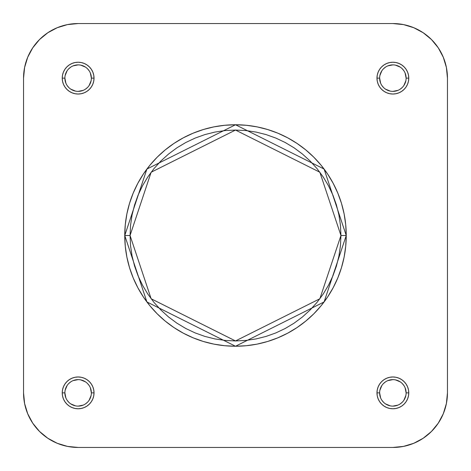 <?xml version="1.0" encoding="UTF-8"?>
<svg xmlns="http://www.w3.org/2000/svg" width="471" height="471" viewBox="0 0 471 471"><rect width="100%" height="100%" fill="white"/><g stroke="black" fill="none" stroke-linecap="round" stroke-linejoin="round"><path stroke-width="0.71" d="M379.626 392.873L376.977 392.873A15.896 15.896 0 0 1 392.873 376.977A15.896 15.896 0 0 1 408.769 392.873L408.463 389.77L407.556 386.791L406.09 384.042L404.112 381.634L401.704 379.655L398.955 378.189L395.976 377.283L392.873 376.977L389.77 377.283L386.791 378.189L384.042 379.655L381.634 381.634L379.655 384.042L378.189 386.791L377.283 389.77L376.977 392.873L377.283 395.976L378.189 398.955L379.655 401.704L381.634 404.112L384.042 406.09L386.791 407.556L389.77 408.463L392.873 408.769L395.976 408.463L398.955 407.556L401.704 406.09L404.112 404.112L406.09 401.704L407.556 398.955L408.463 395.976L408.769 392.873L406.12 392.873A13.247 13.247 0 0 0 392.873 379.626A13.247 13.247 0 0 0 379.626 392.873A13.247 13.247 0 0 0 392.873 406.12A13.247 13.247 0 0 0 406.12 392.873L408.769 392.873A15.896 15.896 0 0 1 392.873 408.769A15.896 15.896 0 0 1 376.977 392.873L379.626 392.873A13.247 13.247 0 0 1 392.873 379.626A13.247 13.247 0 0 1 406.12 392.873A13.247 13.247 0 0 1 392.873 406.12A13.247 13.247 0 0 1 379.626 392.873L380.633 397.942M64.88 392.873L62.231 392.873A15.896 15.896 0 0 1 78.127 376.977A15.896 15.896 0 0 1 94.023 392.873L93.717 389.77L92.811 386.791L91.345 384.042L89.366 381.634L86.958 379.655L84.209 378.189L81.23 377.283L78.127 376.977L75.024 377.283L72.045 378.189L69.296 379.655L66.888 381.634L64.91 384.042L63.444 386.791L62.537 389.77L62.231 392.873L62.537 395.976L63.444 398.955L64.91 401.704L66.888 404.112L69.296 406.09L72.045 407.556L75.024 408.463L78.127 408.769L81.23 408.463L84.209 407.556L86.958 406.09L89.366 404.112L91.345 401.704L92.811 398.955L93.717 395.976L94.023 392.873L91.374 392.873A13.247 13.247 0 0 0 78.127 379.626A13.247 13.247 0 0 0 64.88 392.873A13.247 13.247 0 0 0 78.127 406.12A13.247 13.247 0 0 0 91.374 392.873L94.023 392.873A15.896 15.896 0 0 1 78.127 408.769A15.896 15.896 0 0 1 62.231 392.873L64.88 392.873A13.247 13.247 0 0 1 78.127 379.626A13.247 13.247 0 0 1 91.374 392.873A13.247 13.247 0 0 1 78.127 406.12A13.247 13.247 0 0 1 64.88 392.873L65.887 397.942M379.626 78.127L376.977 78.127A15.896 15.896 0 0 1 392.873 62.231A15.896 15.896 0 0 1 408.769 78.127L408.463 75.024L407.556 72.045L406.09 69.296L404.112 66.888L401.704 64.91L398.955 63.444L395.976 62.537L392.873 62.231L389.77 62.537L386.791 63.444L384.042 64.91L381.634 66.888L379.655 69.296L378.189 72.045L377.283 75.024L376.977 78.127L377.283 81.23L378.189 84.209L379.655 86.958L381.634 89.366L384.042 91.345L386.791 92.811L389.77 93.717L392.873 94.023L395.976 93.717L398.955 92.811L401.704 91.345L404.112 89.366L406.09 86.958L407.556 84.209L408.463 81.23L408.769 78.127L406.12 78.127A13.247 13.247 0 0 0 392.873 64.88A13.247 13.247 0 0 0 379.626 78.127A13.247 13.247 0 0 0 392.873 91.374A13.247 13.247 0 0 0 406.12 78.127L408.769 78.127A15.896 15.896 0 0 1 392.873 94.023A15.896 15.896 0 0 1 376.977 78.127L379.626 78.127A13.247 13.247 0 0 1 392.873 64.88A13.247 13.247 0 0 1 406.12 78.127A13.247 13.247 0 0 1 392.873 91.374A13.247 13.247 0 0 1 379.626 78.127L380.633 83.196M64.88 78.127L62.231 78.127A15.896 15.896 0 0 1 78.127 62.231A15.896 15.896 0 0 1 94.023 78.127L93.717 75.024L92.811 72.045L91.345 69.296L89.366 66.888L86.958 64.91L84.209 63.444L81.23 62.537L78.127 62.231L75.024 62.537L72.045 63.444L69.296 64.91L66.888 66.888L64.91 69.296L63.444 72.045L62.537 75.024L62.231 78.127L62.537 81.23L63.444 84.209L64.91 86.958L66.888 89.366L69.296 91.345L72.045 92.811L75.024 93.717L78.127 94.023L81.23 93.717L84.209 92.811L86.958 91.345L89.366 89.366L91.345 86.958L92.811 84.209L93.717 81.23L94.023 78.127L91.374 78.127A13.247 13.247 0 0 0 78.127 64.88A13.247 13.247 0 0 0 64.88 78.127A13.247 13.247 0 0 0 78.127 91.374A13.247 13.247 0 0 0 91.374 78.127L94.023 78.127A15.896 15.896 0 0 1 78.127 94.023A15.896 15.896 0 0 1 62.231 78.127L64.88 78.127A13.247 13.247 0 0 1 78.127 64.88A13.247 13.247 0 0 1 91.374 78.127A13.247 13.247 0 0 1 78.127 91.374A13.247 13.247 0 0 1 64.88 78.127L65.887 83.196M130.055 235.5L151.144 172.233L235.5 130.055L319.856 172.233L340.945 235.5L346.244 235.5L324.095 169.054L235.5 124.756L146.905 169.054L124.756 235.5L130.055 235.5L130.561 225.167L132.08 214.929L134.594 204.891L138.08 195.147L142.507 185.792L147.823 176.919L153.988 168.606L160.941 160.941L168.606 153.988L176.919 147.823L185.792 142.507L195.147 138.08L204.891 134.594L214.929 132.08L225.167 130.561L235.5 130.055L245.833 130.561L256.071 132.08L266.109 134.594L275.853 138.08L285.208 142.507L294.081 147.823L302.394 153.988L310.059 160.941L317.012 168.606L323.177 176.919L328.493 185.792L332.92 195.147L336.406 204.891L338.92 214.929L340.439 225.167L340.945 235.5L340.439 245.833L338.92 256.071L336.406 266.109L332.92 275.853L328.493 285.208L323.177 294.081L317.012 302.394L310.059 310.059L302.394 317.012L294.081 323.177L285.208 328.493L275.853 332.92L266.109 336.406L256.071 338.92L245.833 340.439L235.5 340.945L225.167 340.439L214.929 338.92L204.891 336.406L195.147 332.92L185.792 328.493L176.919 323.177L168.606 317.012L160.941 310.059L153.988 302.394L147.823 294.081L142.507 285.208L138.08 275.853L134.594 266.109L132.08 256.071L130.561 245.833L130.055 235.5L124.756 235.5A110.744 110.744 0 0 1 235.5 124.756A110.744 110.744 0 0 1 346.244 235.5A110.744 110.744 0 0 1 235.5 346.244A110.744 110.744 0 0 1 124.756 235.5L125.292 246.357L126.882 257.107L129.525 267.646L133.187 277.878L137.832 287.704L143.419 297.024L149.896 305.756L157.19 313.81L165.244 321.104L173.976 327.58L183.296 333.168L193.122 337.813L203.354 341.475L213.893 344.118L224.643 345.708L235.5 346.244L246.357 345.708L257.107 344.118L267.646 341.475L277.878 337.813L287.704 333.168L297.024 327.58L305.756 321.104L313.81 313.81L321.104 305.756L327.58 297.024L333.168 287.704L337.813 277.878L341.475 267.646L344.118 257.107L345.708 246.357L346.244 235.5L345.708 224.643L344.118 213.893L341.475 203.354L337.813 193.122L333.168 183.296L327.58 173.976L321.104 165.244L313.81 157.19L305.756 149.896L297.024 143.419L287.704 137.832L277.878 133.187L267.646 129.525L257.107 126.882L246.357 125.292L235.5 124.756L224.643 125.292L213.893 126.882L203.354 129.525L193.122 133.187L183.296 137.832L173.976 143.419L165.244 149.896L157.19 157.19L149.896 165.244L143.419 173.976L137.832 183.296L133.187 193.122L129.525 203.354L126.882 213.893L125.292 224.643L124.756 235.5L146.905 301.946L235.5 346.244L324.095 301.946L346.244 235.5L340.945 235.5L319.856 298.767L235.5 340.945L151.144 298.767L130.055 235.5M392.873 447.45L403.517 446.402L392.873 447.45L78.127 447.45L67.483 446.402L57.244 443.293L47.806 438.254L57.244 443.293L47.806 438.254L39.535 431.465L32.746 423.193L27.707 413.756L24.598 403.517L23.55 392.873L24.598 403.517L23.55 392.873L23.55 78.127L24.598 67.483L27.707 57.244L32.746 47.806L27.707 57.244L32.746 47.806L39.535 39.535L47.806 32.746L57.244 27.707L67.483 24.598L78.127 23.55L67.483 24.598L78.127 23.55L392.873 23.55L403.517 24.598L413.756 27.707L423.193 32.746L413.756 27.707L423.193 32.746L431.465 39.535L438.254 47.806L443.293 57.244L446.402 67.483L447.45 78.127L446.402 67.483L447.45 78.127L447.45 392.873L446.402 403.517L443.293 413.756L438.254 423.193L443.293 413.756L438.254 423.193L431.465 431.465L423.193 438.254L413.756 443.293L403.517 446.402L392.873 447.45L78.127 447.45A54.577 54.577 0 0 1 23.55 392.873L23.55 78.127A54.577 54.577 0 0 1 78.127 23.55L392.873 23.55A54.577 54.577 0 0 1 447.45 78.127L447.45 392.873A54.577 54.577 0 0 1 392.873 447.45L403.517 446.402L392.873 447.45M91.374 78.127L90.367 73.058M89.143 70.768L87.494 68.76M85.486 67.112L80.712 65.133M78.127 64.88L73.058 65.887M70.768 67.112L68.76 68.76M67.112 70.768L65.133 75.543M67.112 85.486L68.76 87.494M70.768 89.143L75.543 91.121M78.127 91.374L83.196 90.367M85.486 89.143L87.494 87.494M89.143 85.486L91.121 80.712M406.12 78.127L405.113 73.058M403.888 70.768L402.24 68.76M400.232 67.112L395.457 65.133M392.873 64.88L387.804 65.887M385.513 67.112L383.506 68.76M381.857 70.768L379.879 75.543M381.857 85.486L383.506 87.494M385.513 89.143L390.288 91.121M392.873 91.374L397.942 90.367M400.232 89.143L402.24 87.494M403.888 85.486L405.867 80.712M406.12 392.873L405.113 387.804M403.888 385.513L402.24 383.506M400.232 381.857L395.457 379.879M392.873 379.626L387.804 380.633M385.513 381.857L383.506 383.506M381.857 385.513L379.879 390.288M381.857 400.232L383.506 402.24M385.513 403.888L390.288 405.867M392.873 406.12L397.942 405.113M400.232 403.888L402.24 402.24M403.888 400.232L405.867 395.457M91.374 392.873L90.367 387.804M89.143 385.513L87.494 383.506M85.486 381.857L80.712 379.879M78.127 379.626L73.058 380.633M70.768 381.857L68.76 383.506M67.112 385.513L65.133 390.288M67.112 400.232L68.76 402.24M70.768 403.888L75.543 405.867M78.127 406.12L83.196 405.113M85.486 403.888L87.494 402.24M89.143 400.232L91.121 395.457M78.127 447.45L67.483 446.402M32.746 423.193L27.707 413.756M23.55 78.127L24.598 67.483M47.806 32.746L57.244 27.707M392.873 23.55L403.517 24.598M438.254 47.806L443.293 57.244M447.45 392.873L446.402 403.517M423.193 438.254L413.756 443.293M78.127 23.55L67.483 24.598L78.127 23.55M32.746 47.806L27.707 57.244L32.746 47.806M23.55 392.873L24.598 403.517L23.55 392.873M47.806 438.254L57.244 443.293L47.806 438.254M438.254 423.193L443.293 413.756L438.254 423.193M447.45 78.127L446.402 67.483L447.45 78.127M423.193 32.746L413.756 27.707L423.193 32.746"/></g></svg>
